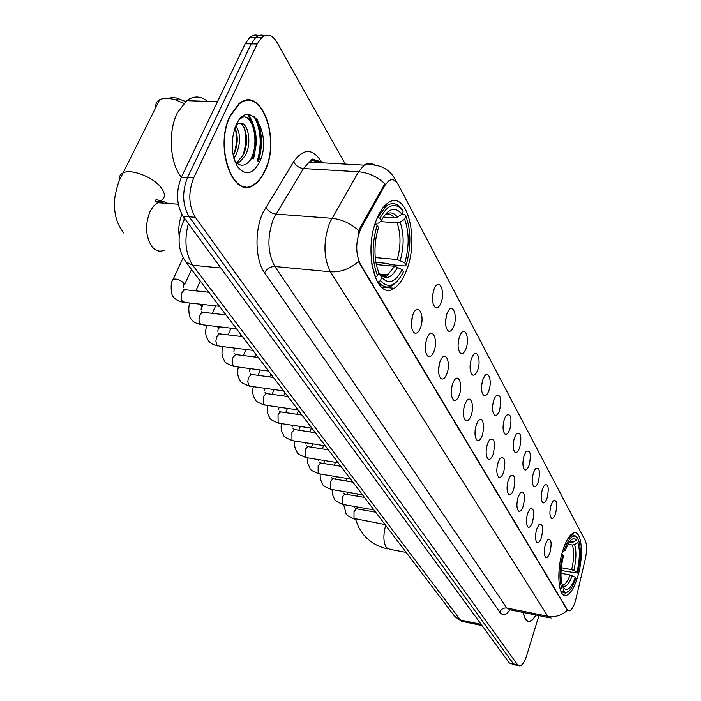<?xml version="1.0" encoding="UTF-8"?>
<svg xmlns="http://www.w3.org/2000/svg" width="701" height="701" viewBox="0 0 701 701"><rect width="100%" height="100%" fill="white"/><g stroke="black" fill="none" stroke-linecap="round" stroke-linejoin="round"><path stroke-width="1.05" d="M406.221 271.147C419.811 239.19 406.834 188.113 387.671 203.176C383.535 206.19 379.942 211.395 376.901 218.791C362.706 251.344 376.148 301.868 394.172 288.269C398.913 285.228 402.926 279.524 406.221 271.147M577.589 577.098C584.056 556.55 581.918 529.877 573.768 532.909C569.782 534.372 566.119 540.296 562.78 550.671C556.112 571.385 558.338 598.216 566.233 595.412C570.439 593.992 574.215 587.885 577.589 577.098M551.082 505.044L553.168 500.838C556.778 499.41 557.593 503.598 555.63 513.404C554.289 517.338 552.887 518.968 551.424 518.302C549.549 515.936 549.435 511.511 551.082 505.044M542.443 489.149L544.493 485.022C548.296 483.436 549.181 487.703 547.157 497.833C545.799 501.785 544.362 503.423 542.846 502.74C540.883 500.304 540.743 495.765 542.443 489.149M533.47 472.649L535.476 468.61C539.481 466.84 540.445 471.195 538.368 481.666C536.984 485.644 535.511 487.283 533.952 486.582C531.875 484.067 531.717 479.414 533.47 472.649M524.146 455.492L526.101 451.558C530.324 449.595 531.367 454.038 529.237 464.868C527.827 468.864 526.32 470.511 524.707 469.801C522.525 467.199 522.341 462.423 524.146 455.492M514.446 437.661L516.339 433.84C520.799 431.667 521.93 436.188 519.748 447.404C518.311 451.418 516.76 453.065 515.095 452.347C512.799 449.656 512.589 444.758 514.446 437.661M504.361 419.093L506.175 415.413C510.88 412.994 512.107 417.603 509.872 429.24C508.409 433.271 506.814 434.918 505.097 434.182C502.678 431.404 502.433 426.374 504.361 419.093M493.846 399.754L495.572 396.223C500.54 393.541 501.881 398.238 499.594 410.322C498.096 414.361 496.466 416.008 494.696 415.272C492.128 412.398 491.848 407.22 493.846 399.754M482.875 379.583L484.505 376.244C488.728 369.742 492.251 381.572 488.877 390.615C487.353 394.663 485.679 396.31 483.848 395.557C481.14 392.586 480.816 387.259 482.875 379.583M481.569 386.102L481.964 383.096M471.44 358.544L472.956 355.407C477.346 348.371 481.254 360.691 477.696 370.049C476.154 374.106 474.437 375.754 472.544 374.991C469.67 371.916 469.302 366.439 471.44 358.544M470.047 366.22L470.634 361.409M459.488 336.559L460.872 333.667C465.438 326.044 469.784 338.89 466.025 348.581C464.456 352.638 462.695 354.285 460.75 353.532C457.692 350.342 457.271 344.69 459.488 336.559M458.042 345.19L458.761 339.021M447.001 313.584L448.237 310.964C452.969 302.683 457.814 316.098 453.836 326.149C452.233 330.206 450.436 331.853 448.421 331.091C445.17 327.796 444.688 321.961 447.001 313.584M445.521 323.082L446.327 315.757M433.919 289.531L434.997 287.226C439.895 278.227 445.293 292.247 441.078 302.692C439.457 306.731 437.608 308.379 435.54 307.625C432.061 304.208 431.527 298.17 433.919 289.531M432.438 299.879L433.297 291.493M545.448 544.3L547.665 539.849C551.223 538.464 552.02 542.609 550.048 552.274C548.655 556.392 547.201 558.084 545.702 557.348C543.906 554.99 543.818 550.644 545.448 544.3M536.694 529.141L538.894 524.76C542.635 523.218 543.494 527.441 541.479 537.422C540.05 541.566 538.561 543.266 537.01 542.513C535.126 540.077 535.021 535.625 536.694 529.141M527.608 513.395L529.763 509.092C533.715 507.384 534.653 511.686 532.576 522C531.121 526.171 529.588 527.871 527.984 527.099C526.004 524.593 525.881 520.028 527.608 513.395M518.162 497.035L520.273 492.829C524.444 490.928 525.461 495.309 523.323 505.973C521.842 510.179 520.273 511.888 518.609 511.09C516.532 508.497 516.383 503.817 518.162 497.035M508.339 480.019L510.398 475.918C514.797 473.806 515.901 478.275 513.71 489.324C512.194 493.548 510.582 495.257 508.865 494.442C506.674 491.769 506.499 486.958 508.339 480.019M498.122 462.31L500.102 458.331C504.746 455.983 505.956 460.539 503.704 471.992C502.161 476.242 500.505 477.951 498.726 477.118C496.422 474.358 496.22 469.416 498.122 462.31M487.467 443.856L489.368 440.035C494.284 437.415 495.589 442.051 493.285 453.95C491.716 458.217 490.008 459.935 488.176 459.085C485.74 456.22 485.504 451.146 487.467 443.856M476.365 424.622L478.17 420.968L479.834 419.452L481.429 419.443L482.735 420.924L483.786 427.33L482.437 435.137C480.825 439.431 479.072 441.148 477.179 440.281C474.595 437.319 474.323 432.096 476.365 424.622M475.076 430.861L475.515 427.785M464.772 404.547L466.472 401.086C470.879 394.304 474.63 406.194 471.107 415.527C469.468 419.838 467.672 421.546 465.709 420.67C462.975 417.594 462.66 412.223 464.772 404.547M463.387 411.925L464.053 407.053M452.671 383.578L454.23 380.354C458.831 372.985 463.002 385.375 459.286 395.049C457.622 399.368 455.764 401.086 453.74 400.192C450.839 397.011 450.48 391.473 452.671 383.578M451.216 391.885L452.031 385.664M440.009 361.655L441.428 358.693C446.204 350.684 450.866 363.609 446.931 373.642C445.231 377.97 443.33 379.688 441.236 378.794C438.143 375.491 437.739 369.777 440.009 361.655M438.528 370.82L439.448 363.433M426.76 338.706L428.022 336.059C432.973 327.332 438.178 340.826 434.015 351.262C432.28 355.591 430.326 357.308 428.153 356.406C424.867 352.98 424.403 347.083 426.76 338.706M425.262 348.704L426.252 340.257M412.88 314.661L413.958 312.366C419.084 302.85 424.902 316.957 420.477 327.823C418.716 332.151 416.709 333.86 414.466 332.957C410.952 329.409 410.427 323.31 412.88 314.661M411.382 325.474L412.416 316.046M575.977 598.803L575.284 601.388C573.532 607.005 571.595 610.15 569.457 610.851L567.24 609.598L360.191 263.848C355.249 252.649 355.609 240.609 361.287 227.711L384.709 185.642L388.538 180.981C392.271 178.501 395.504 179.71 398.238 184.582L585.3 540.734C587 544.835 587.009 550.916 585.317 558.96L575.977 598.803M179.211 236.193C178.203 228.473 179.106 221.236 181.909 214.48M265.039 170.781C281.005 138.956 261.105 84.462 238.936 103.73L230.156 115.621C213.533 148.13 233.932 201.678 254.778 184.302C258.827 181.428 262.244 176.924 265.039 170.781M246.717 100.655L245.771 100.357M245.525 186.624L244.579 186.957M551.109 618.098L547.796 616.267C555.139 617.493 561.676 615.496 567.398 610.273L358.448 261.561C349.843 268.982 340.502 272.382 330.425 271.769C323.433 257.766 323.161 241.468 329.593 222.865L358.597 171.771L364.161 165.147C367.683 162.65 371.092 162.536 374.369 164.823M258.231 161.361C262.621 146.281 262.078 132.138 256.575 118.942M258.634 35.69C255.628 34.463 252.702 35.024 249.863 37.355L245.184 43.777L181.393 177.143L187.526 177.537C181.874 192.127 182.435 205.218 189.209 216.811L513.482 663.891L515.647 665.03L513.482 663.891L189.209 216.811C182.435 205.218 181.874 192.127 187.526 177.537L251.168 43.856L187.526 177.537L193.678 177.931C188.043 192.556 188.587 205.673 195.325 217.292L517.618 664.802L519.774 665.941C522.315 665.337 524.628 661.849 526.696 655.479L538.929 615.636M264.592 35.76C261.587 34.524 258.669 35.076 255.83 37.425L251.168 43.856L255.83 37.425C258.669 35.076 261.587 34.524 264.592 35.76M358.115 233.757L360.174 227.623L384.893 183.715C377.033 176.582 368.27 172.604 358.597 171.771L303.445 168.555L273.539 218.546C266.976 236.754 267.414 252.746 274.853 266.511L506.876 608.03L510.389 609.879L549.12 617.695M523.34 612.49C524.383 618.746 526.398 621.743 529.386 621.48C531.568 621.095 533.768 618.948 535.985 615.04M345.295 164.095L277.009 42.358C272.487 34.954 267.431 33.333 261.824 37.495L257.179 43.944L193.678 177.931M242.712 186.527L243.659 186.326M258.003 161.239C262.516 145.677 261.797 131.306 255.847 118.127M252.903 158.461L253.85 154.492M251.519 121.326L247.909 114.5M181.393 177.143C175.741 191.697 176.319 204.762 183.119 216.329L509.355 662.988L514.385 664.758M523.481 612.516C524.523 618.571 526.512 621.472 529.43 621.209C531.551 620.832 533.689 618.764 535.853 615.014M241.801 186.203L242.748 186.08M230.349 115.919C213.893 148.086 234.081 201.091 254.717 183.881C258.722 181.042 262.104 176.582 264.864 170.509C280.672 139.008 260.982 85.084 239.041 104.142L230.349 115.919M207.514 101.391C200.784 95.809 193.853 95.564 186.703 100.655L177.449 112.633C167.732 131.464 169.835 163.64 181.384 177.169M235.878 125.497C240.82 133.917 240.767 143.898 235.72 155.42L233.827 158.26M234.966 127.731C238.463 136.344 237.937 145.536 233.407 155.298L233.179 155.692M236.351 124.48L238.927 123.507L235.983 125.26M238.927 123.507C247.339 119.503 252.956 142.715 245.026 155.937L239.619 161.966L236.552 163.184M239.611 123.297C246.664 124.944 249.311 144.66 242.686 155.806L237.288 161.835L235.86 162.562M259.536 162.08C273.162 134.758 249.433 95.257 236.097 125.015C230.436 140.112 230.909 153.983 237.499 166.628C245.359 176.065 252.702 174.549 259.536 162.08M234.949 161.581C240.986 167.425 246.612 166.19 251.825 157.874M245.771 100.813L244.833 100.585M241.319 117.549C252.991 112.134 260.43 143.994 249.863 160.827M244.211 127.959C246.647 136.756 246.147 146.01 242.73 155.727M235.019 127.845C237.35 136.397 236.894 145.405 233.635 154.868M239.207 119.845L239.795 119.293C251.221 108.331 262.227 138.246 252.404 158.189M569.221 542.171L573.234 542.048L576.511 540.068C574.224 537.474 571.534 538.561 568.45 543.328L565.094 550.609L563.359 548.874M576.905 538.754L577.817 538.911L578.614 540.173C581.182 548.445 580.849 559.416 577.615 573.085L576.984 571.963C579.832 559.81 580.121 550.031 577.878 542.618L574.61 544.589L572.402 545.019L567.924 544.23M561.335 567.749L571.674 569.659L576.984 571.963M577.615 573.085L564.953 571.175L561.142 570.009M559.731 587.569L560.379 589.383L561.851 588.507C559.083 580.279 559.389 569.063 562.772 554.85L561.755 554.333M564.428 549.418C569.019 537.562 573.287 533.627 577.256 537.614L576.459 536.361L572.437 534.714L568.055 538.386M562.772 554.85L563.438 556.033C560.476 568.625 560.204 578.605 562.614 585.975L561.851 588.507M577.256 537.614L576.511 540.068M577.878 542.618L578.614 540.173M565.094 550.609L562.553 551.433M563.28 590.934L564.042 588.411C567.696 591.381 571.481 587.666 575.398 577.273L576.029 578.386L571.771 587.622C568.581 592.389 565.751 593.493 563.28 590.934L561.816 591.81L565.392 593.186L568.09 591.618M561.816 591.81L561.037 591.662M562.596 586.036L564.042 588.411M575.398 577.273L570.079 574.969L560.984 573.278M168.284 98.455L171.473 97.658L176.363 97.974L185.599 101.549M183.723 103.345L175.583 99.91C168.871 97.93 163.552 97.868 159.635 99.726C156.63 101.33 155.377 103.836 155.885 107.235M377.611 217.1L379.924 218.265C387.837 204.061 395.592 201.686 403.198 211.159L401.971 214.252C395.18 206.05 388.275 208.179 381.256 220.657L378.575 223.093L375.298 223.172M383.289 217.047L394.374 217.862L397.388 217.065L401.971 214.252M401.577 214.497L404.924 214.734L405.879 216.18C410.742 229.429 411.145 244.553 407.071 261.561L406.028 265.118L404.801 262.919C409.314 246.91 409.261 232.364 404.661 219.264L400.096 222.068L397.09 222.865L380.301 221.595M375.263 257.574L397.265 259.51L404.801 262.919M381.87 275.879L382.869 274.345M406.028 265.118L405.099 265.942L389.519 264.54L387.793 263.436L375.894 262.367M385.129 206.865L384.428 206.094M371.618 263.313L375.508 277.053L377.567 275.791C371.802 261.009 371.661 244.141 377.138 225.179L375.044 224.022L374.816 224.706M374.956 277L375.508 277.053M403.198 211.159L402.243 209.713C397.66 203.229 392.411 201.923 386.496 205.779L377.83 217.117M377.138 225.179L378.479 227.553L376.525 235.028C373.87 249.661 374.641 262.174 378.847 272.566L377.567 275.791M381.256 220.657L379.924 218.265M404.661 219.264L405.879 216.18M383.973 276.509L385.164 274.555M380.424 280.637L381.695 277.421C388.748 284.816 395.583 282.231 402.181 269.657L403.417 271.848C396.03 286.166 388.363 289.101 380.424 280.637L378.374 281.89C382.676 287.261 387.425 288.426 392.613 285.377L396.924 281.6M378.374 281.89L377.208 281.776M378.645 273.066L381.695 277.421M402.181 269.657L394.628 266.24L376.323 264.584M384.709 185.642L383.613 185.581M361.287 227.711L360.174 227.623M360.191 263.848L359.438 263.778M567.24 609.598L566.697 609.484M264.584 272.794C266.853 268.614 270.279 266.52 274.853 266.511L330.425 271.769L547.796 616.267L506.876 608.03C503.511 607.697 501.154 609.099 499.804 612.262L264.584 272.794C255.313 260.202 254.349 231.032 262.822 212.789L293.614 161.791C303.183 148.481 312.173 148.095 320.602 160.617L321.855 162.781M314.46 159.451L316.247 162.466M396.389 181.883L395.127 179.167C388.669 168.038 378.347 163.368 364.161 165.147L309.211 162.071L303.445 168.555C298.924 167.925 295.647 165.664 293.614 161.791M358.903 230.699C350.763 223.435 341.738 219.299 331.845 218.291L275.852 214.068C271.261 213.358 267.887 211.062 265.74 207.189M510.03 609.914C506.087 615.189 502.678 615.969 499.804 612.262M195.325 217.292L183.119 216.329M517.618 664.802L509.355 662.988M257.179 43.944L245.184 43.777M321.137 162.737C317.36 159.565 313.391 159.337 309.211 162.071C312.988 159.994 309.991 156.235 318.876 162.614M314.293 162.36L314.986 160.31M188.35 223.488C184.065 240.171 185.52 254.095 192.722 265.25L460.417 620.017L463.966 621.778L482.016 625.555M481.123 624.337L460.417 620.017L454.695 616.372M184.17 217.766L184.021 219.877M184.766 218.581C176.906 234.493 177.213 248.89 185.677 261.771L192.722 265.25L220.841 267.975M462.029 621.437L454.958 616.722L185.301 261.263M257.372 160.897C261.929 144.608 260.938 129.904 254.393 116.787M258.459 161.493C262.726 146.912 262.34 133.041 257.311 119.88M253.543 158.812C257.679 141.584 256.04 126.811 248.618 114.491M406.168 552.406L390.036 549.356L386.426 547.656C383.333 542.565 383.079 535.143 385.673 525.391M571.017 542.486L569.685 541.549M571.674 569.659C574.005 559.512 574.25 551.293 572.402 545.019M573.234 542.048L570.044 541.102M573.847 570.377C576.301 559.74 576.555 551.144 574.61 544.589M562.509 585.703C565.689 587.71 568.94 584.371 572.244 575.696M562.316 585.16L562.999 585.09C565.505 584.319 567.863 580.945 570.079 574.969M164.297 250.187C159.714 252.202 155.561 250.958 151.837 246.454C145.475 236.281 144.888 224.6 150.084 211.404L153.528 206.076L157.681 202.677C161.195 200.907 164.551 201.161 167.758 203.43M119.652 179.903C118.968 176.643 120.125 174.295 123.113 172.858C131.446 168.415 154.308 177.581 161.581 188.28C165.489 194.019 165.278 198.103 160.95 200.512M160.836 200.565L156.008 201.669M394.374 217.862C392.017 214.786 389.353 213.516 386.374 214.059M397.265 259.51C400.963 246.095 400.902 233.88 397.09 222.865M397.388 217.065C393.454 212.035 389.064 211.562 384.244 215.645M400.253 260.439C404.144 246.393 404.091 233.599 400.096 222.068M379.556 273.933C385.76 280.269 391.789 278.017 397.625 267.177M381.23 275.651L387.732 274.801L394.628 266.24M385.024 524.541L353.996 518.477L354.014 511.625L356.388 508.768L357.133 508.9M373.931 509.916L343.849 504.606L342.465 503.888L342.474 496.895L344.866 494.039L345.681 494.179M362.435 494.757L332.002 489.535L330.522 488.781L330.513 481.64L332.931 478.783L333.825 478.932M350.509 479.046L319.726 473.902L318.14 473.114L318.114 465.832L320.559 462.967L321.522 463.124M338.145 462.739L306.994 457.7L305.294 456.868L305.25 449.429L307.721 446.572L308.773 446.739M325.299 445.81L293.789 440.876L291.966 440.009L291.905 432.403L294.385 429.547L295.542 429.731M311.954 428.215L280.085 423.404L278.122 422.493L278.043 414.72L280.531 411.873L281.802 412.057M279.182 407.185L278.551 409.235M298.074 409.927L265.845 405.239L263.725 404.293L263.629 396.337L266.126 393.506L267.519 393.699M265.057 388.301L264.259 390.886M283.633 390.886L251.046 386.356L248.759 385.357L247.795 381.633L248.408 377.795L251.133 374.395L252.667 374.606M250.047 368.595L249.398 371.819M268.588 371.057L235.641 366.684L233.179 365.642L232.197 362.452L232.793 357.896L235.518 354.513L237.21 354.724M234.152 348.029L233.932 351.981M252.912 350.386L219.615 346.198L216.942 345.102L215.882 341.15L216.53 337.163L219.247 333.799L221.104 334.018M217.336 326.543L218.344 327.647L217.836 331.328M236.552 328.822L202.904 324.835L200.004 323.687L198.935 320.296L199.557 315.538L202.256 312.199L204.306 312.427M199.522 304.085L201.581 306.048L201.047 309.798M219.466 306.302L185.485 302.525L182.339 301.334C180.876 298.722 180.797 295.726 182.102 292.352L184.521 289.662L186.79 289.899M172.42 280.847L173.165 279.235C176.81 278.551 180.394 279.901 183.934 283.274L183.531 287.357M413.38 332.002L414.466 332.957M427.198 355.565L428.153 356.406M440.394 378.041L441.236 378.794M452.995 399.526L453.74 400.192M465.052 420.083L465.709 420.67M476.592 439.755L477.179 440.281M487.659 458.612L488.176 459.085M498.262 476.698L498.726 477.118M434.41 306.661L435.54 307.625M447.431 330.241L448.421 331.091M459.865 352.761L460.75 353.532M471.764 374.316L472.544 374.991M483.155 394.943L483.848 395.557M494.065 414.72L494.696 415.272M504.545 433.682L505.097 434.182M514.595 451.9L515.095 452.347M524.252 469.39L524.707 469.801M563.455 594.877L566.233 595.412M381.248 286.998L394.172 288.269M396.81 182.365L395.846 180.543M518.521 665.661L515.647 665.03M261.824 37.495L249.863 37.355M527.222 621.042L529.386 621.48M237.288 161.835L239.619 161.966M186.703 100.655L217.459 101.75M238.463 104.125L239.041 104.142M387.933 548.971C378.023 546.911 369.839 542.083 363.381 534.486L358.632 527.257L355.53 519.204M571.157 534.495L572.437 534.714M562.246 584.949L562.999 585.09L562.386 585.379M160.888 200.67L160.257 202.869M162.387 203.027L161.931 202.3C156.998 199.014 154.974 198.751 155.876 201.52L157.681 202.677L178.256 204.21M179.053 98.657L175.583 99.91M123.972 233.196C116.235 223.628 113.211 211.509 114.92 196.858C118.259 180.008 120.406 178.615 123.113 172.858L159.635 99.726M384.831 205.665L386.496 205.779M379.679 274.047L387.732 274.801C386.601 277.377 383.833 277.026 379.416 273.74M354.575 519.038C348.739 516.655 345.9 514.841 346.04 513.605L343.692 504.624M354.636 507.585L356.388 508.768L375.648 512.186M346.881 494.389L347.705 492.225M351.604 481.92L351.972 480.965M357.124 496.159L357.939 493.986M343.069 504.475C337.181 502.1 334.298 500.286 334.438 499.024L332.37 494.336L332.099 489.552M343.183 492.891L344.866 494.039L364.45 497.421M335.481 479.212L336.445 476.698M345.908 480.965L346.872 478.433M331.152 489.394C325.203 487.029 322.294 485.197 322.416 483.918L320.296 479.002L320.112 473.972M331.319 477.67L332.931 478.783L352.848 482.13M323.678 463.475L324.808 460.583M334.307 465.21L335.428 462.301M318.797 473.762C312.795 471.405 309.851 469.574 309.965 468.259L307.774 463.116L307.695 457.806M319.016 461.898L320.559 462.967L340.826 466.27M311.463 447.159L312.777 443.847M318.324 459.532L318.307 460.32M322.294 448.868L323.599 445.547M305.986 457.543C299.809 455.107 296.821 453.267 297.04 452.022C294.814 448.509 294.078 444.846 294.832 441.034M306.267 445.538L307.721 446.572L328.348 449.832M298.81 430.221L300.326 426.462M305.636 442.734L305.548 443.917M309.86 431.912L311.367 428.127M292.685 440.719C286.42 438.265 283.406 436.425 283.633 435.172C281.311 431.544 280.602 427.689 281.504 423.614M293.036 428.556L294.385 429.547L315.397 432.754M285.701 412.635L287.436 408.376M292.536 425.288L292.299 426.9M296.97 414.291L298.503 410.488M278.875 423.238C272.619 420.863 269.57 419.014 269.719 417.673C267.274 413.853 266.599 409.796 267.686 405.511M279.287 410.935L280.531 411.873L301.938 415.018M272.102 394.348L274.091 389.563M283.607 395.969L284.974 392.648M264.522 405.073C258.126 402.654 255.041 400.797 255.252 399.491C252.702 395.583 252.071 391.316 253.35 386.672M265.013 392.613L266.126 393.506L287.953 396.582M257.986 375.324L260.255 369.953M269.745 376.901L270.91 374.115M249.582 386.172C243.037 383.701 239.908 381.835 240.198 380.582C237.534 376.481 236.964 371.977 238.471 367.061M250.099 373.615L251.133 374.395L273.399 377.401M243.335 355.512L245.92 349.51M250.231 369.085L250.415 368.647M255.348 357.054L256.294 354.846M234.038 366.5C227.431 364.056 224.259 362.189 224.539 360.892C221.753 356.616 221.244 351.858 223.014 346.627M234.695 353.733L235.518 354.513L258.248 357.422M228.114 334.868L231.05 328.173M234.817 349.238L235.282 348.169M240.408 336.366L241.083 334.798M217.845 346.005C213.051 344.796 209.844 342.92 208.223 340.379C205.305 335.919 204.885 330.898 206.953 325.308M218.598 333.071L219.247 333.799L242.458 336.611M212.289 313.338L215.619 305.881M218.773 328.567L219.553 326.806M224.872 314.775L225.249 313.925M200.959 324.633C195.588 323.319 192.337 321.435 191.207 318.999C189.48 319.384 187.325 305.855 190.26 303.06M201.809 311.542L202.256 312.199L225.994 314.898M195.824 290.862L200.293 281.04M202.054 307.029L203.194 304.497M183.329 302.333C177.844 300.948 174.558 299.064 173.454 296.689C171.088 296.479 169.887 281.574 173.165 279.235L183.136 257.775M184.284 289.566L184.293 289.066L183.741 289.198L184.521 289.662L208.802 292.238M184.608 284.553L191.539 269.491"/></g></svg>
